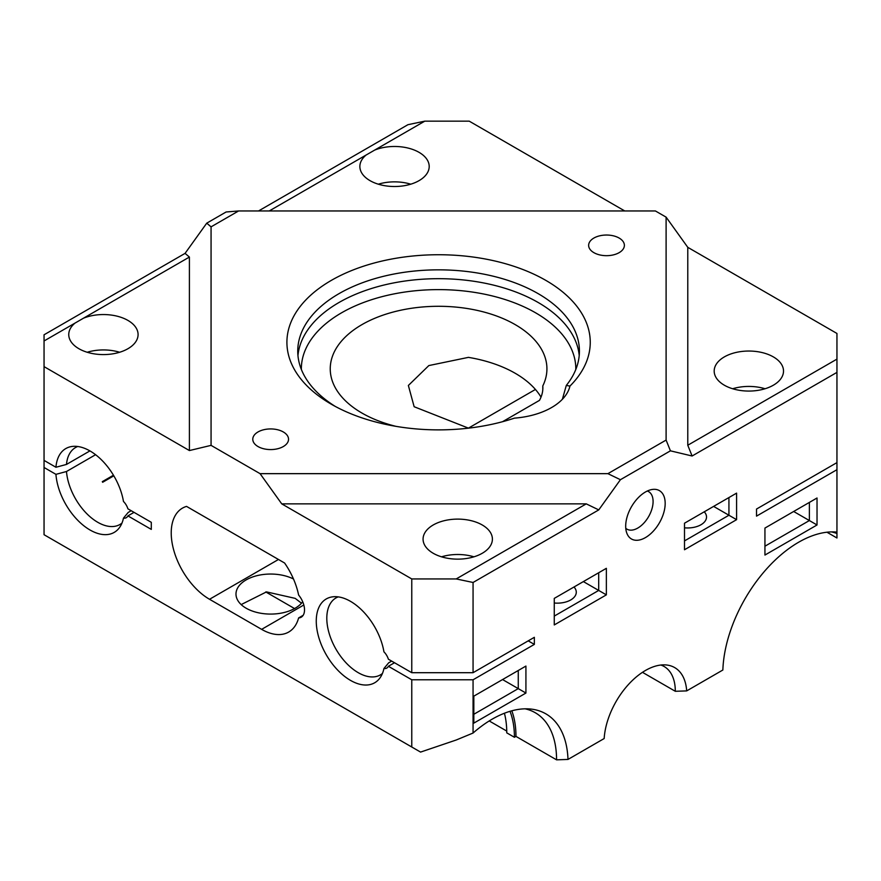<?xml version="1.0" encoding="UTF-8"?>
<svg xmlns="http://www.w3.org/2000/svg" width="881" height="881" viewBox="0 0 881 881"><rect width="100%" height="100%" fill="white"/><g stroke="black" fill="none" stroke-linecap="round" stroke-linejoin="round"><path stroke-width="1.32" d="M575.811 369.458A137.227 79.235 0 0 0 438.584 289.618A137.227 79.235 0 0 0 301.357 369.458M395.921 426.338A108.341 62.551 180 0 1 330.243 368.842A108.341 62.551 180 0 1 438.584 306.291A108.341 62.551 180 0 1 546.925 368.842A108.341 62.551 180 0 1 542.795 385.944A71.471 41.264 180 0 1 542.872 387.783A71.471 41.264 180 0 1 539.447 400.392L502.522 421.713M542.795 385.944L542.795 389.633M647.304 491.025A21.673 12.51 -60 0 1 648.603 491.609A21.673 12.51 -60 0 1 648.603 516.629A21.673 12.51 -60 0 1 626.931 529.14A21.673 12.51 -60 0 1 625.774 528.314M625.686 526.199A27.928 16.122 120 0 0 626.986 533.589A27.928 16.122 120 0 0 659.395 522.862A27.928 16.122 120 0 0 652.469 489.44A27.928 16.122 120 0 0 625.686 526.199M473.064 679.78L473.064 733.036A107.262 61.923 -60 0 1 530.23 708.996A107.262 61.923 -60 0 1 567.992 759.433L604.168 738.542A58.509 33.775 -60 0 1 666.168 664.957A58.509 33.775 -60 0 1 686.684 690.902L722.861 670.012A107.262 61.923 -60 0 1 836.664 532.08A107.262 61.923 -60 0 1 836.95 532.102L836.95 372.388L692.103 456.006L670.43 450.83L620.422 479.705L598.75 509.901L473.064 582.473L473.064 672.699L411.768 672.699L388.378 659.197A10.836 6.255 -120 0 0 383.94 651.841A48.4 27.939 -120 0 0 333.326 596.756A48.4 27.939 -120 0 0 326.289 654.825A48.4 27.939 -120 0 0 380.096 677.764A48.4 27.939 -120 0 0 383.94 668.503A10.836 6.255 -120 0 0 386.781 668.062A10.836 6.255 -120 0 0 388.378 666.278L411.768 679.78L473.064 679.78L534.349 644.396L534.349 637.315L473.064 672.699M836.95 462.613L756.515 509.053L756.515 516.134L836.95 469.694M606.359 568.322L606.359 594.862L554.259 624.937L554.259 598.397L606.359 568.322L598.695 572.749L598.695 590.435L583.376 581.592M817.028 497.996L817.028 524.977L764.939 555.052L764.939 528.071L817.028 497.996L809.375 502.423L809.375 520.55L793.671 511.487M525.924 666.069L525.924 693.05L473.824 723.125L473.824 696.144L525.924 666.069L518.259 670.496L518.259 688.623L502.555 679.559M736.593 493.129L736.593 519.669L684.504 549.744L684.504 523.204L736.593 493.129L728.928 497.556L728.928 515.242L713.61 506.399M298.615 617.933A15.946 9.206 60 0 0 301.214 617.196A15.946 9.206 60 0 0 298.615 595.038A54.17 31.276 -120 0 0 284.596 563.014L186.541 506.399A54.17 31.276 -120 0 0 182.444 508.139A54.17 31.276 -120 0 0 174.141 551.55A54.17 31.276 -120 0 0 209.524 599.278L261.624 629.353A54.17 31.276 -120 0 0 288.704 632.04A54.17 31.276 -120 0 0 298.615 617.933L303.152 615.312M411.768 672.699L411.768 578.938L281.744 503.866L260.071 473.659L211.066 445.368L189.404 450.554L44.05 366.628L44.05 467.481L55.932 474.341A48.4 27.939 -120 0 0 82.627 524.79A48.4 27.939 -120 0 0 119.629 527.389A48.4 27.939 -120 0 0 123.472 518.116L128.208 512.434L131.192 510.716M95.588 454.706L66.482 471.511A44.424 25.648 -120 0 0 87.153 514.052A44.424 25.648 -120 0 0 119.948 524.481A44.424 25.648 -120 0 0 121.963 523.094M77.737 446.502A44.424 25.648 -120 0 0 75.535 447.548A44.424 25.648 -120 0 0 66.482 464.43L89.917 450.907M113.451 475.222L102.306 481.654A44.424 25.648 -120 0 0 102.659 482.27L113.814 475.828M123.472 518.116A10.836 6.255 -120 0 0 126.302 517.687A10.836 6.255 -120 0 0 127.91 515.892L151.301 529.404L151.301 522.323L127.91 508.822A10.836 6.255 -120 0 0 123.472 501.465A48.4 27.939 -120 0 0 72.859 446.381A48.4 27.939 -120 0 0 55.932 467.26L44.05 460.4M44.05 467.481L44.05 534.712L411.768 747.011L411.768 679.78M562.375 399.28L566.296 385.438L569.941 386.087A64.61 37.299 180 0 1 568.135 391.186A64.61 37.299 180 0 1 514.427 418.145A151.675 87.571 180 0 1 331.333 404.225A151.675 87.571 180 0 1 322.391 286.017A151.675 87.571 180 0 1 525.583 270.577A151.675 87.571 180 0 1 569.941 386.087M238.608 210.955L211.066 226.846L206.738 223.168L226.109 211.991L238.608 210.955L655.398 210.955L666.102 217.133L666.102 440.071L670.43 450.83M211.066 445.368L211.066 226.846M620.422 479.705L607.912 473.659L260.071 473.659M607.912 473.659L666.102 440.071M283.297 431.954A17.873 10.319 0 0 0 263.815 429.719A17.873 10.319 0 0 0 252.781 439.256A17.873 10.319 0 0 0 270.654 449.574A17.873 10.319 0 0 0 288.539 439.256A17.873 10.319 0 0 0 283.297 431.954M619.156 238.057A17.873 10.319 0 0 0 599.675 235.822A17.873 10.319 0 0 0 588.64 245.359A17.873 10.319 0 0 0 606.513 255.677A17.873 10.319 0 0 0 624.387 245.359A17.873 10.319 0 0 0 619.156 238.057M566.296 385.438A140.839 81.316 0 0 0 579.423 351.156A140.839 81.316 0 0 0 438.584 269.839A140.839 81.316 0 0 0 297.745 351.156A140.839 81.316 0 0 0 335.309 406.438M297.954 355.572A140.839 81.316 180 0 1 438.584 278.682A140.839 81.316 180 0 1 579.224 355.572M541.011 397.122A108.341 62.551 0 0 0 468.428 357.367L428.838 365.571L408.366 385.471L414.147 406.736L468.428 428.133A108.341 62.551 180 0 1 468.527 428.155M642.469 672.324L675.309 691.288A54.17 31.276 120 0 0 664.098 666.488A54.17 31.276 120 0 0 660.882 665.034M108.881 477.854L109.817 478.141M473.064 733.036L456.215 740.007L420.578 752.088L44.05 534.712M567.992 759.433L556.572 759.84A102.923 59.423 120 0 0 535.252 712.729A102.923 59.423 120 0 0 525.087 708.82M556.572 759.84L515.958 736.395L514.427 737.276L506.762 732.86A100.753 58.168 -60 0 0 504.417 713.247M511.806 710.802A102.923 59.423 -60 0 1 515.958 736.395M506.751 731.076L489.208 720.944M294.551 608.562L265.765 591.944M241.174 604.586L266.491 591.889L295.168 598.364L301.5 603.21M826.929 532.212L836.95 537.994L836.95 533.534A102.923 59.423 120 0 0 831.521 531.904M514.427 737.276A100.753 58.168 120 0 0 510.011 711.319M732.64 388.752A34.667 20.021 180 0 1 765.06 388.752M441.524 556.825A34.667 20.021 180 0 1 473.956 556.825M724.336 385.206A34.667 20.021 0 0 0 762.12 389.545A34.667 20.021 0 0 0 783.517 371.055A34.667 20.021 0 0 0 773.364 356.904A34.667 20.021 0 0 0 735.58 352.565A34.667 20.021 0 0 0 714.183 371.055A34.667 20.021 0 0 0 724.336 385.206M383.94 668.503L388.675 662.82L391.66 661.091M338.216 596.889A44.424 25.648 -120 0 0 336.002 597.924A44.424 25.648 -120 0 0 336.002 649.22A44.424 25.648 -120 0 0 380.427 674.868A44.424 25.648 -120 0 0 382.431 673.469M433.221 553.279A34.667 20.021 0 0 0 471.005 557.618A34.667 20.021 0 0 0 492.402 539.128A34.667 20.021 0 0 0 482.248 524.977A34.667 20.021 0 0 0 444.465 520.638A34.667 20.021 0 0 0 423.067 539.128A34.667 20.021 0 0 0 433.221 553.279M378.323 184.184A34.667 20.021 180 0 1 410.744 184.184M87.208 352.257A34.667 20.021 180 0 1 119.64 352.257M687.775 445.246L836.95 359.118L836.95 333.459L687.775 247.33L687.775 445.246L692.103 456.006M127.91 515.892L134.044 512.357M55.932 474.341L66.482 471.511M394.512 662.732L388.378 666.278M411.768 578.938L456.215 578.938L586.25 503.866L281.744 503.866M66.482 464.43L55.932 467.26M370.02 180.649A34.667 20.021 0 0 0 407.804 184.988A34.667 20.021 0 0 0 429.201 166.498A34.667 20.021 0 0 0 410.557 148.746A34.667 20.021 0 0 0 374.667 150.089L366.122 155.023A34.667 20.021 0 0 0 359.866 166.498A34.667 20.021 0 0 0 370.02 180.649M78.905 348.722A34.667 20.021 0 0 0 116.688 353.061A34.667 20.021 0 0 0 138.086 334.571A34.667 20.021 0 0 0 119.442 316.819A34.667 20.021 0 0 0 83.552 318.162L75.006 323.096A34.667 20.021 0 0 0 68.751 334.571A34.667 20.021 0 0 0 78.905 348.722M764.939 546.209L809.375 520.55L817.028 524.977M366.122 155.023L269.256 210.955M258.54 210.955L407.936 124.695L424.785 121.16L469.232 121.16L624.75 210.955M424.785 121.16L374.667 150.089M687.775 247.33L666.102 217.133M554.259 616.094L598.695 590.435L606.359 594.862M473.064 582.473L456.215 578.938M534.349 644.396L528.215 640.861M836.95 359.118L836.95 372.388M598.75 509.901L586.25 503.866M473.824 714.282L518.259 688.623L525.924 693.05M684.504 540.901L728.928 515.242L736.593 519.669M293.494 579.004A34.667 20.021 0 0 0 256.338 575.833A34.667 20.021 0 0 0 235.987 594.058A34.667 20.021 0 0 0 263.893 613.694A34.667 20.021 0 0 0 302.69 601.723M75.006 323.096L44.05 340.969L44.05 366.628M189.404 450.554L189.404 257.054L83.552 318.162M189.404 257.054L185.065 253.376L206.738 223.168M44.05 340.969L44.05 334.791L185.065 253.376M684.504 527.818A18.964 10.946 0 0 0 706.518 517.015A18.964 10.946 0 0 0 704.238 511.806M836.95 533.534L836.95 532.102M554.259 603.011A18.964 10.946 0 0 0 576.284 592.208A18.964 10.946 0 0 0 574.005 586.999M686.684 690.902L675.309 691.288M420.578 752.088L411.768 747.011M209.524 599.278L278.473 559.479M261.624 629.353L303.824 604.994M535.428 389.457L468.428 428.133"/></g></svg>
